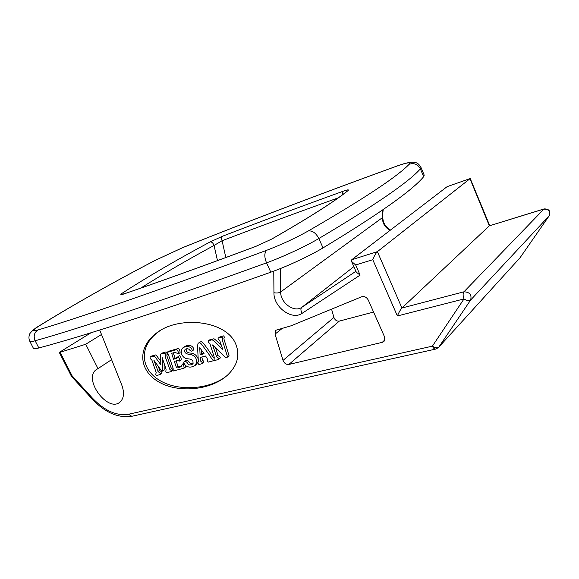 <?xml version="1.0" encoding="UTF-8"?>
<svg xmlns="http://www.w3.org/2000/svg" width="579" height="579" viewBox="0 0 579 579"><rect width="100%" height="100%" fill="white"/><g stroke="black" fill="none" stroke-linecap="round" stroke-linejoin="round"><path stroke-width="0.87" d="M216.488 356.447C215.337 356.736 219.499 357.663 218.551 359.327C218.102 359.682 213.376 360.927 214.078 360.348L214.223 357.142L209.793 343.253C208.787 342.985 208.23 342.225 208.114 340.98C208.787 340.633 212.775 339.366 212.507 340.039C213.521 340.401 216.973 343.615 222.857 349.694L219.615 340.249C218.276 339.685 217.798 338.976 218.189 338.136L222.148 337.014L222.922 338.447C222.097 338.766 222.256 340.452 223.407 343.513L227.489 356.744L225.578 357.627L212.594 344.946L216.488 356.447L218.037 355.274C216.879 355.571 221.04 356.49 220.092 358.148L219.962 358.256M198.923 364.546L197.873 363.199L198.279 360.196L197.605 347.914C197.678 344.802 197.902 343.253 198.286 343.26C199.14 342.269 200.32 342.681 201.825 344.498L209.518 355.18C212.797 361.05 213.246 358.777 213.101 360.804L208.426 362.092L207.398 361.224C208.158 360.391 207.521 358.654 205.502 356.02L200.276 357.402L200.855 361.397C202.093 362.092 202.541 362.83 202.201 363.612L198.923 364.546M199.762 347.726L200.073 354.818L204.105 353.74L199.762 347.726M183.326 347.53L184.26 346.872C191.171 342.392 194.92 349.05 193.408 350.078L193.328 350.129M186.25 348.833C185.888 351.185 187.126 352.604 189.977 353.089C193.719 352.951 196.462 354.905 198.199 358.958M198.3 361.6L196.02 364.777M184.484 361.578L185.917 360.536C186.995 359.089 189.659 362.389 189.391 362.447C190.136 363.692 191.367 364.046 193.082 363.511M187.618 358.799C183.369 358.741 178.976 352.85 182.674 347.993C189.586 343.513 193.35 350.186 191.83 351.214C190.6 350.99 189.876 350.519 189.651 349.81C188.298 348.565 186.785 348.406 185.121 349.347C183.818 352.075 185.302 353.783 189.565 354.471C193.212 354.326 199.241 358.64 195.188 365.4C191.562 367.636 188.341 367.665 185.533 365.479C183.796 363.366 183.398 362.099 184.346 361.687C185.664 360.247 188.233 363.836 187.936 363.8C188.826 365.197 190.39 365.291 192.619 364.082C193.907 360.84 192.235 359.081 187.618 358.799M176.429 367.404C175.9 367.6 177.478 368.758 181.14 366.536L182.298 364.329C183.138 362.577 184.455 367.499 183.927 368.23L173.15 371.03L173.15 368.331L168.46 354.847C167.469 354.196 166.962 353.385 166.94 352.408L176.371 349.716L177.138 349.919C178.166 351.352 178.607 352.647 178.477 353.812L174.959 352.372L171.695 353.299L173.512 359.277L177.065 358.09L177.876 356.816C177.963 355.694 180.069 359.089 179.504 361.057C177.478 361.18 179.859 359.704 174.293 361.434L176.429 367.404L177.999 366.261C177.304 366.956 178.484 366.883 181.538 366.051M176.103 360.949L177.999 366.261M158.132 371.378C157.068 371.609 161.215 372.804 160.18 374.425C154.593 376.611 155.794 374.077 156.214 372.63L151.778 359.776C150.583 359.226 150.004 358.35 150.033 357.156L154.419 356.005L160.853 364.784L160.484 354.203C162.873 353.349 164.429 353.052 165.138 353.32L165.319 357.026L169.908 369.59C171.167 370.162 171.601 370.828 171.218 371.602L166.434 372.753L165.833 371.769L166.079 369.264L162.171 357.554L162.648 371.146L161.592 370.987L153.884 360.232L158.132 371.378L159.717 370.242C158.653 370.48 162.793 371.667 161.758 373.281L161.635 373.368M150.149 357.077L151.633 356.049L155.932 354.855L160.644 361.101M373.578 312.052L339.337 321.099C336.819 321.381 335.009 320.158 333.909 317.444L331.564 309.157M291.266 325.738L361.636 296.774C364.415 296.05 366.645 297.172 368.316 300.132L384.485 336.739L384.08 341.27L382.278 342.341L288.834 364.466C286.2 364.676 284.26 363.315 283.03 360.391L275.047 334.105L275.77 330.283L291.266 325.738M201.905 356.968L202.469 360.304C203.699 360.985 204.126 361.701 203.75 362.447L203.663 362.512M198.459 343.13L199.856 342.131C201.745 341.624 200.956 339.735 207.608 348.891C213.267 357.084 213.434 358.184 214.194 358.148M182.385 364.271L183.984 363.105M185.526 365.472L185.36 367.173M167.027 352.35L168.532 351.294L177.963 348.594L178.73 348.797C179.751 350.223 180.192 351.518 180.062 352.683L179.982 352.741M173.222 352.763L175.09 358.148L177.507 357.489M177.876 356.816L179.461 355.68C179.548 354.565 181.647 357.952 181.082 359.921L181.032 359.957M159.145 331.354L156.67 333.186C139.329 347.009 140.632 368.287 158.458 379.65C176.009 391.209 207.572 390.456 226.049 376.393M158.262 366.435L159.717 370.242M160.557 354.153L162.084 353.089L166.043 351.931L166.904 352.445M166.998 353.566L166.89 355.846L171.066 367.73L172.882 369.46M171.218 371.602L172.694 370.524M164.11 363.351L164.168 370.046M218.297 338.056L219.752 336.992L223.704 335.871L224.478 337.304C223.653 337.615 223.812 339.301 224.956 342.363L229.023 355.564L228.647 356.15M215.526 347.856L218.037 355.274M208.252 340.879L209.678 339.844L213.817 338.795C214.064 338.527 216.597 340.734 221.417 345.41M235.581 343.637C225.47 319.565 176.349 315.338 155.049 334.264C137.085 348.565 139.278 370.792 158.668 381.879C177.724 393.235 210.93 390.695 227.902 374.758C237.672 365.139 240.227 354.768 235.581 343.637M33.43 348.341L33.481 348.435C33.886 348.999 35.666 348.848 38.836 347.979C87.907 334.828 165.239 309.57 270.813 272.195C287.271 266.369 309.476 256.034 323.031 247.899C378.876 214.085 412.414 190.353 423.662 176.696L424.219 175.162L421.034 167.577M217.48 260.608L214.049 245.445C187.039 260.094 162.576 274.323 140.661 288.139M338.143 197.888C297.186 212.565 258.502 226.845 222.097 240.734L214.049 245.445C213.079 242.963 211.784 241.79 210.163 241.906L222.51 236.239C221.424 237.151 221.279 238.642 222.097 240.734L225.817 257.539M271.826 239.004C308.672 217.849 333.663 201.991 346.792 191.432L348.03 190.607C334.539 201.499 309.215 217.603 272.043 238.924L255.477 246.545C203.417 265.993 159.558 281.792 123.899 293.966L124.594 293.691C160.108 281.56 203.786 265.819 255.621 246.459M123.899 293.966C120.352 295.131 119.896 294.805 122.538 293.003L125.629 293.336M519.696 258.125L438.687 347.262L520.029 257.764L549.174 215.815C550.477 211.328 548.639 209.099 543.674 209.128L489.342 225.824L469.953 178.679L447.147 186.641L470.09 178.585M543.905 208.961L489.342 225.824L401.935 308.014L377.385 251.655L470.228 178.535L489.718 225.615M435.878 349.043L435.531 349.123C434.351 349.115 433.309 348.131 432.39 346.155C435.162 347.95 437.311 348.261 438.824 347.074L470.626 300.038C471.95 294.827 469.721 292.084 463.938 291.809L401.935 308.014C400.451 309.642 398.931 312.291 397.382 315.968L372.782 259.703L355.665 264.994L360.124 275.105L302.216 313.275C292.019 320.759 273.469 307.094 273.947 292.713L273.766 271.124M447.147 186.641L351.786 259.71L377.385 251.655C375.822 253.161 374.287 255.838 372.782 259.703M351.786 259.71L351.554 261.418L355.665 264.994M356.309 272.195L360.124 275.105M91.301 332.585L59.268 352.394L60.115 352.285L72.078 375.793L71.21 375.843L71.774 376.661L72.078 375.793L92.394 398.077L92.039 398.902L71.796 376.69M201.405 349.875L201.637 353.668L203.692 353.118M201.637 353.668L200.073 354.818M175.09 358.148L173.512 359.277M99.689 329.987L121.728 384.897C124.514 392.548 123.986 398.236 120.15 401.956C108.092 413.225 82.768 379.144 96.165 369.692L97.996 368.62L85.735 344.252L60.115 352.285M101.491 334.481L85.735 344.252M111.595 359.653L97.996 368.62M342.008 195.087L343.014 191.287C347.581 189.651 349.253 189.427 348.03 190.607M275.047 334.105L282.661 328.076M283.03 360.391L333.909 317.444M382.278 342.341L384.811 339.88M288.834 364.466L339.337 321.099M155.375 260.289C112.927 282.458 74.221 304.322 39.271 325.876C32.207 330.363 31.744 331.738 37.874 330.008C86.437 315.475 162.721 288.899 266.716 250.28C281.626 244.57 295.478 238.135 308.274 230.978C363.742 198.836 397.389 176.581 409.223 164.219C411.162 161.859 406.798 162.576 396.13 166.368C317.386 194.993 246.241 222.083 182.711 247.631L154.977 260.47C112.854 282.465 74.148 304.33 38.844 326.064M222.51 236.239C260.188 221.699 300.356 206.717 343.014 191.287M272.043 238.924L255.477 246.545M122.538 293.003C147.826 276.661 177.036 259.631 210.163 241.906M270.813 272.195L266.528 262.859C282.965 256.91 305.213 246.56 318.848 238.534C375.301 205.031 409.136 181.806 420.368 168.858C417.879 164.291 414.166 162.742 409.223 164.219M323.031 247.899L318.848 238.534C315.91 232.953 312.378 230.435 308.274 230.978M396.13 166.368L396.926 166.035C416.301 158.935 418.176 163.112 420.962 167.411L420.368 168.858L423.662 176.696M390.072 230.37C385.021 227.518 382.466 223.277 382.401 217.661L383.168 209.627M355.911 271.298L301.833 307.319C294.226 312.978 280.265 302.752 280.67 291.961L382.401 217.661L382.784 209.895M520.297 257.387L549.218 215.772L470.626 300.038C469.135 301.145 466.927 300.776 464.003 298.923C462.853 295.76 462.824 293.394 463.938 291.809L544.086 208.903C549.116 208.86 550.824 211.154 549.218 215.772L549.333 215.569M132.171 416.214L435.531 349.123L438.289 347.697M92.061 398.924L92.039 398.902C104.806 412.472 118.051 418.27 131.766 416.301L128.574 414.253L432.39 346.155L464.003 298.923L397.382 315.968M353.856 266.644L301.833 307.319C300.508 308.73 300.631 310.72 302.216 313.275M280.554 268.497L280.67 291.961C278.875 293.025 276.632 293.271 273.947 292.713M128.574 414.253C116.545 416.135 104.481 410.743 92.394 398.077M38.836 347.979L35.138 340.778C83.969 327.005 161.1 301.029 266.528 262.859C264.205 256.975 264.263 252.777 266.716 250.28M39.271 325.876L38.178 326.484C34.299 328.431 29.088 333.909 29.724 334.148C28.653 336.45 28.697 338.853 29.84 341.357C30.224 341.871 31.99 341.675 35.138 340.778C33.285 336.175 34.204 332.585 37.874 330.008M182.711 247.631L183.232 247.399C246.828 221.822 318.066 194.703 396.926 166.035M218.551 359.327L220.092 358.148M193.408 350.078L191.83 351.214M196.744 364.242L195.188 365.4M160.18 374.425L161.758 373.281M155.049 334.264L156.67 333.186M124.087 293.871L123.298 294.168M390.514 230.029C385.39 226.903 382.82 222.582 382.806 217.06M356.375 272.34L351.554 261.418M71.21 375.843L59.268 352.394M276.14 329.987L275.77 330.283M227.243 357.229L228.777 356.049M202.201 363.612L203.75 362.447M213.101 360.804L213.897 360.203M179.504 361.057L181.082 359.921M183.927 368.23L185.497 367.079M178.477 353.812L180.062 352.683M162.648 371.146L164.226 370.01M97.243 368.989L96.165 369.692M29.84 341.357L33.481 348.435M182.87 247.544L155.23 260.34"/></g></svg>

